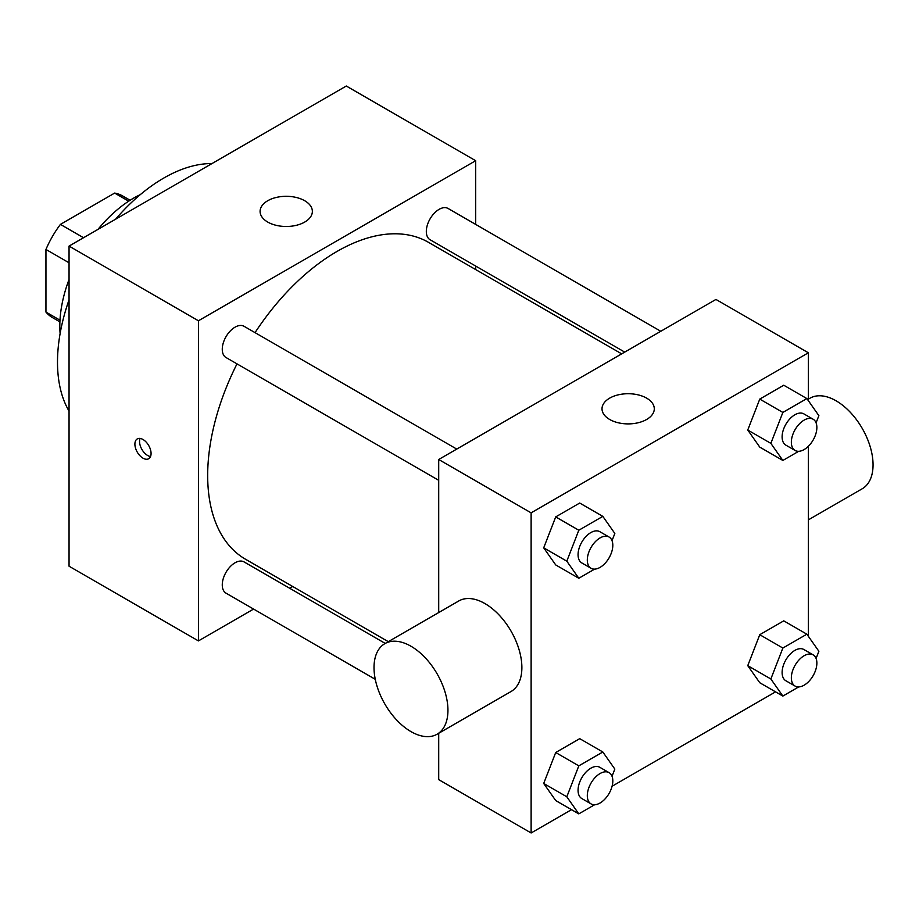 <?xml version="1.0" encoding="UTF-8"?>
<svg xmlns="http://www.w3.org/2000/svg" width="919" height="919" viewBox="0 0 919 919"><rect width="100%" height="100%" fill="white"/><g stroke="black" fill="none" stroke-linecap="round" stroke-linejoin="round"><path stroke-width="1.38" d="M83.526 237.722L60.424 224.385L114.645 193.082A70.212 40.539 120 0 1 122.641 195.954L130.107 200.262M59.988 320.18L45.95 312.069A70.212 40.539 120 0 0 52.429 317.56L59.896 321.868M45.95 312.069L45.95 249.451A70.212 40.539 120 0 1 60.424 224.385M69.051 262.788L45.95 249.451M128.683 201.181L114.645 193.082M60.114 333.597A104.559 60.367 -60 0 1 69.051 279.445M97.954 229.394A104.559 60.367 -60 0 1 140.377 194.575M69.051 411.103A150.291 86.777 -60 0 1 69.051 299.824M115.587 219.216A150.291 86.777 -60 0 1 211.967 163.571M253.587 609.067L198.435 640.911L69.051 566.207L69.051 246.085L346.291 86.018L475.674 160.71L475.674 224.397M292.702 586.483L289.657 588.24M438.708 480.327L226.005 357.525A18.035 10.408 -60 0 1 226.005 336.699A18.035 10.408 -60 0 1 244.04 326.291L456.743 449.081M375.274 679.313L226.005 593.146A18.035 10.408 -60 0 1 226.005 572.319A18.035 10.408 -60 0 1 244.04 561.9L385.245 643.426M475.674 266.05L475.674 269.566M198.435 640.911L198.435 320.777L475.674 160.71M624.725 352.103L430.058 239.721A18.035 10.408 -60 0 1 430.058 218.894A18.035 10.408 -60 0 1 448.093 208.475L660.795 331.277M388.289 641.669L245.568 559.269A182.973 105.639 -60 0 1 236.999 363.867M255.034 332.632A182.973 105.639 -60 0 1 428.541 242.352L621.681 353.861M142.985 458.167A11.43 6.605 60 0 1 135.518 448.093A11.43 6.605 60 0 1 137.264 438.926A11.43 6.605 60 0 1 148.706 445.531A11.43 6.605 60 0 1 148.706 458.73A11.43 6.605 60 0 1 142.985 458.167M198.435 320.777L69.051 246.085M304.706 200.733A26.134 15.095 180 0 1 312.368 211.404A26.134 15.095 180 0 1 286.223 226.488A26.134 15.095 180 0 1 260.088 211.404A26.134 15.095 180 0 1 276.217 197.459A26.134 15.095 180 0 1 304.706 200.733M140.09 438.443A11.43 6.605 -120 0 0 147.637 455.479A11.43 6.605 -120 0 0 150.532 456.525M571.515 809.662L531.125 832.982L438.708 779.634L438.708 733.282M438.708 612.548L438.708 459.5L715.947 299.433L808.364 352.793L808.364 400.684M775.567 691.858L612.088 786.239M759.76 447.116L747.756 430.035L759.76 399.099L783.769 385.233L759.76 399.099L747.756 430.035L759.76 447.116L782.862 460.453L770.857 443.372L782.862 412.436L806.871 398.57L818.875 415.652L816.083 422.855M555.708 800.541L543.703 783.459L555.708 752.523L579.717 738.658L555.708 752.523L543.703 783.459L555.708 800.541L578.809 813.878L566.805 796.796L578.809 765.86L602.83 751.995L614.834 769.077L612.031 776.279M808.364 446.278L808.364 636.304M531.125 832.982L531.125 512.848L808.364 352.793M759.76 682.737L747.756 665.655L759.76 634.707L783.769 620.853L759.76 634.707L747.756 665.655L759.76 682.737L782.862 696.074L770.857 678.992L782.862 648.056L806.871 634.19L818.875 651.272L816.083 658.475M555.708 564.921L543.703 547.839L555.708 516.903L579.717 503.038L555.708 516.903L543.703 547.839L555.708 564.921L578.809 578.258L566.805 561.176L578.809 530.24L602.83 516.375L614.834 533.457L612.031 540.671M531.125 512.848L438.708 459.5M609.676 419.478A26.134 15.095 180 0 1 602.014 408.806A26.134 15.095 180 0 1 628.159 393.723A26.134 15.095 180 0 1 654.294 408.806A26.134 15.095 180 0 1 638.154 422.751A26.134 15.095 180 0 1 609.676 419.478M384.843 643.656L458.776 600.969A52.28 30.178 60 0 1 499.063 614.972A52.28 30.178 60 0 1 521.877 667.585A52.28 30.178 60 0 1 511.056 691.513L437.122 734.201A52.28 30.178 60 0 1 384.843 704.011A52.28 30.178 60 0 1 384.843 643.656A52.28 30.178 60 0 1 425.129 657.659A52.28 30.178 60 0 1 447.944 710.261A52.28 30.178 60 0 1 437.122 734.201M808.364 519.867L862.217 488.77A52.28 30.178 -120 0 0 862.229 428.403A52.28 30.178 -120 0 0 809.949 398.226L808.364 399.133M594.662 569.114L578.809 578.258M609.079 537.041L599.843 531.699A18.035 10.408 120 0 0 585.943 536.535A18.035 10.408 120 0 0 578.062 554.685A18.035 10.408 120 0 0 581.807 562.933L591.043 568.275A18.035 10.408 120 0 0 609.079 557.856A18.035 10.408 120 0 0 609.079 537.041A18.035 10.408 120 0 0 595.179 541.865A18.035 10.408 120 0 0 587.31 560.016A18.035 10.408 120 0 0 591.043 568.275M566.805 561.176L543.703 547.839M578.809 530.24L555.708 516.903M602.83 516.375L579.717 503.038M798.703 451.309L782.862 460.453M813.131 419.225L803.884 413.895A18.035 10.408 120 0 0 789.984 418.731A18.035 10.408 120 0 0 782.115 436.881A18.035 10.408 120 0 0 785.848 445.129L795.096 450.471A18.035 10.408 120 0 0 813.131 440.052A18.035 10.408 120 0 0 813.131 419.225A18.035 10.408 120 0 0 799.231 424.061A18.035 10.408 120 0 0 791.351 442.211A18.035 10.408 120 0 0 795.096 450.471M770.857 443.372L747.756 430.035M782.862 412.436L759.76 399.099M806.871 398.57L783.769 385.233M594.662 804.734L578.809 813.878M609.079 772.649L599.843 767.319A18.035 10.408 120 0 0 585.943 772.144A18.035 10.408 120 0 0 578.062 790.294A18.035 10.408 120 0 0 581.807 798.554L591.043 803.895A18.035 10.408 120 0 0 609.079 793.476A18.035 10.408 120 0 0 609.079 772.649A18.035 10.408 120 0 0 595.179 777.485A18.035 10.408 120 0 0 587.31 795.636A18.035 10.408 120 0 0 591.043 803.895M566.805 796.796L543.703 783.459M578.809 765.86L555.708 752.523M602.83 751.995L579.717 738.658M798.703 686.918L782.862 696.074M813.131 654.845L803.884 649.515A18.035 10.408 120 0 0 789.984 654.339A18.035 10.408 120 0 0 782.115 672.49A18.035 10.408 120 0 0 785.848 680.749L795.096 686.079A18.035 10.408 120 0 0 813.131 675.672A18.035 10.408 120 0 0 813.131 654.845A18.035 10.408 120 0 0 799.231 659.681A18.035 10.408 120 0 0 791.351 677.831A18.035 10.408 120 0 0 795.096 686.079M770.857 678.992L747.756 665.655M782.862 648.056L759.76 634.707M806.871 634.19L783.769 620.853"/></g></svg>
